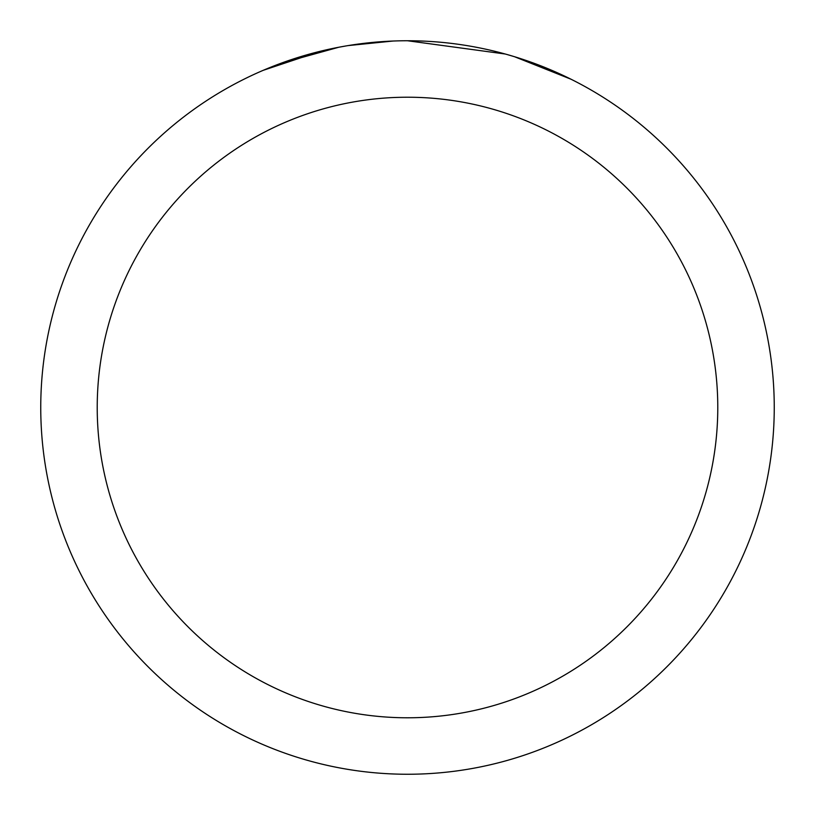 <?xml version="1.0" encoding="UTF-8"?>
<svg xmlns="http://www.w3.org/2000/svg" width="815" height="815" viewBox="0 0 815 815"><rect width="100%" height="100%" fill="white"/><g stroke="black" fill="none" stroke-linecap="round" stroke-linejoin="round"><path stroke-width="1.22" d="M418.197 40.913L426.123 41.219M475.349 47.087L477.559 47.504M407.5 40.75A366.75 366.75 0 0 1 774.25 407.5A366.75 366.75 0 0 1 407.5 774.25A366.75 366.75 0 0 1 40.75 407.5A366.75 366.75 0 0 1 407.5 40.75L505.229 54.014M507.816 54.737L514.52 56.714L570.938 79.198M407.5 97.219A310.281 310.281 0 0 1 717.781 407.5A310.281 310.281 0 0 1 407.5 717.781A310.281 310.281 0 0 1 97.219 407.5A310.281 310.281 0 0 1 407.5 97.219M345.468 46.037L338.755 47.25L280.961 63.275M367.178 42.971L376.021 42.105M263.163 70.345L320.631 51.192M324.584 50.245L338.755 47.25M352.691 44.876L363.347 43.419M365.028 43.215L368.156 42.869M373.576 42.319L383.193 41.555M393.024 41.035L348.046 45.599"/></g></svg>
